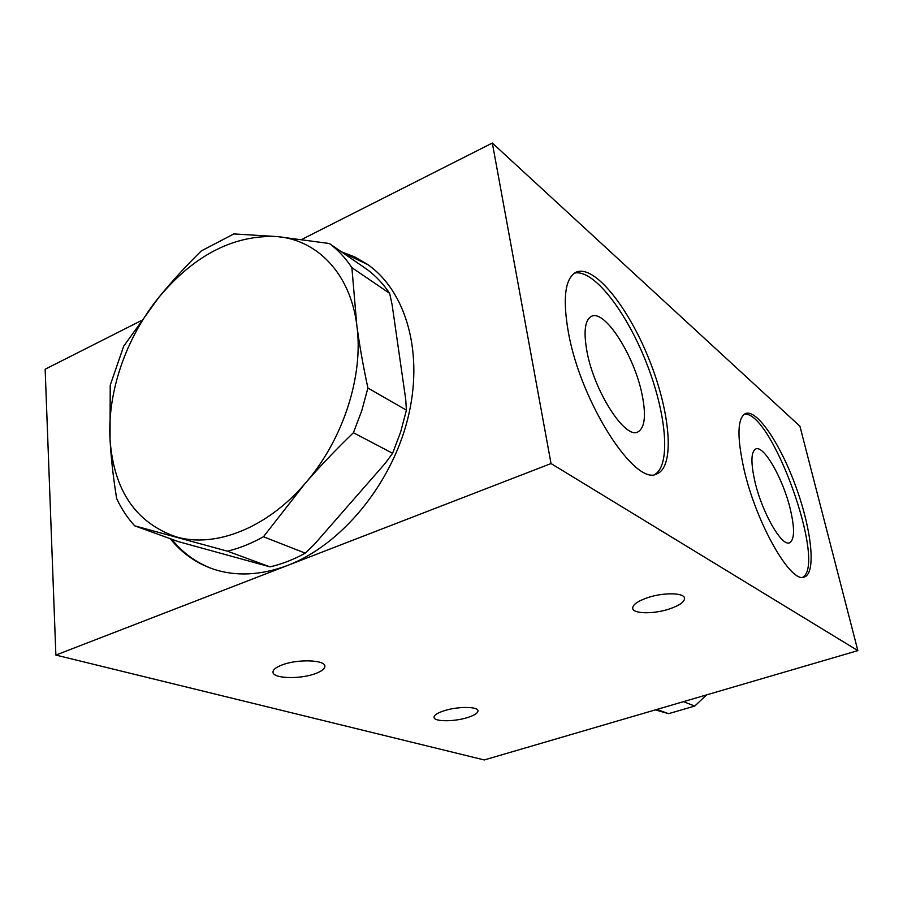 <?xml version="1.0" encoding="UTF-8"?>
<svg xmlns="http://www.w3.org/2000/svg" width="903" height="903" viewBox="0 0 903 903"><rect width="100%" height="100%" fill="white"/><g stroke="black" fill="none" stroke-linecap="round" stroke-linejoin="round"><path stroke-width="1.35" d="M282.763 664.687C298.396 658.874 325.182 659.946 324.877 666.177C324.911 668.875 321.547 671.426 314.786 673.83C299.333 679.462 272.864 678.537 272.988 672.193C272.932 669.586 276.194 667.08 282.763 664.687M444.095 710.763C457.573 706.327 478.048 706.394 477.98 710.785C478.003 713.054 474.572 715.289 467.686 717.501C454.333 721.836 434.072 721.824 434.027 717.388C433.982 715.187 437.334 712.986 444.095 710.763M647.451 597.73C663.208 592.312 684.056 592.616 684.53 598.147C684.655 601.85 679.62 605.45 669.428 608.949C653.828 614.221 633.285 613.984 632.71 608.385C632.518 604.807 637.439 601.251 647.451 597.73M341.379 251.768L354.698 256.903L367.115 264.127C406.226 290.913 424.331 353.389 407.637 419.229C391.022 485.035 341.018 545.051 287.741 565.391L55.873 655.07L484.279 759.954L857.85 650.623L799.923 426.216L492.327 143.046L551.033 463.555L287.741 565.391C260.436 575.572 235.243 576.678 212.171 568.709C195.466 562.727 181.503 552.726 170.295 538.696M367.735 264.568L342.643 252.637M171.751 539.226C182.79 553.031 196.504 562.941 212.894 568.958M55.873 655.07L45.15 369.225L140.913 320.791M301.749 239.442L492.327 143.046M802.744 577.277C826.979 563.777 771.218 409.262 744.14 414.274M790.238 508.897C783.082 478.883 763.938 445.044 755.811 448.949C750.957 451.624 750.664 462.517 754.931 481.626C762.019 512.452 781.806 546.913 789.549 542.793C794.617 539.757 794.843 528.458 790.238 508.897M744.072 469.583C736.803 436.623 737.311 417.92 745.585 413.472C757.267 409.127 780.881 444.807 796.198 487.564C811.695 530.253 816.312 573.089 804.392 576.994C791.209 584.286 756.375 523.774 744.072 469.583M654.923 474.402C671.369 464.56 666.154 412.073 645.916 361.539C625.903 310.937 593.237 268.665 574.432 273.135M642.067 394.464C634.493 356.064 604.942 309.255 591.499 316.298C584.862 319.865 583.372 331.751 587.052 351.967C594.355 391.767 625.192 439.321 637.766 431.984C644.855 428.011 646.3 415.504 642.067 394.464M568.506 333.026C562.411 298.408 564.973 278.124 576.182 272.153C594.4 264.263 628.646 307.551 649.392 360.116C670.432 412.581 675.173 466.851 656.842 473.883C635.577 486.819 581.069 403.212 568.506 333.026M857.85 650.623L551.033 463.555M314.425 544.283L305.293 553.167L263.462 536.743L304.875 483.748C319.301 467.032 335.476 450.033 353.412 432.729L392.613 453.295L385.186 463.363L314.425 544.283M389.667 293.373L392.105 304.683L405.707 399.318L406.418 410.165L367.893 388.008C363.017 365.207 359.304 344.167 356.764 324.877L351.888 267.683L389.667 293.373C383.301 283.914 375.862 275.991 367.329 269.636L329.369 243.505L277.402 236.597L233.877 233.933L201.29 250.91C185.544 266.441 171.446 281.849 159.018 297.155L123.711 346.165L110.222 385.209L110.031 439.513C111.024 457.674 113.225 477.348 116.645 498.524C121.431 508.84 127.47 517.95 134.739 525.851L227.454 551.191L270.042 566.87L178.433 541.642L134.739 525.851M406.418 410.165L400.672 431.905L392.613 453.295M305.293 553.167C293.577 559.567 281.826 564.138 270.042 566.87M351.888 267.683C345.499 258.01 337.993 249.95 329.369 243.505M353.412 432.729L361.832 410.538L367.893 388.008M227.454 551.191C239.464 548.268 251.474 543.448 263.462 536.743M159.018 297.155C194.608 254.793 234.069 234.611 277.402 236.597C317.608 240.108 350.274 273.823 356.764 324.877C363.965 375.434 343.174 440.054 304.875 483.748C266.961 528.097 215.275 548.144 176.525 536.958C135.958 523.074 113.789 490.589 110.031 439.513C107.254 391.834 126.296 337.158 159.018 297.155M656.966 709.419L668.525 713.675L655.352 709.882M706.575 694.892L694.746 706.067L683.503 701.654M694.746 706.067L668.525 713.675"/></g></svg>

